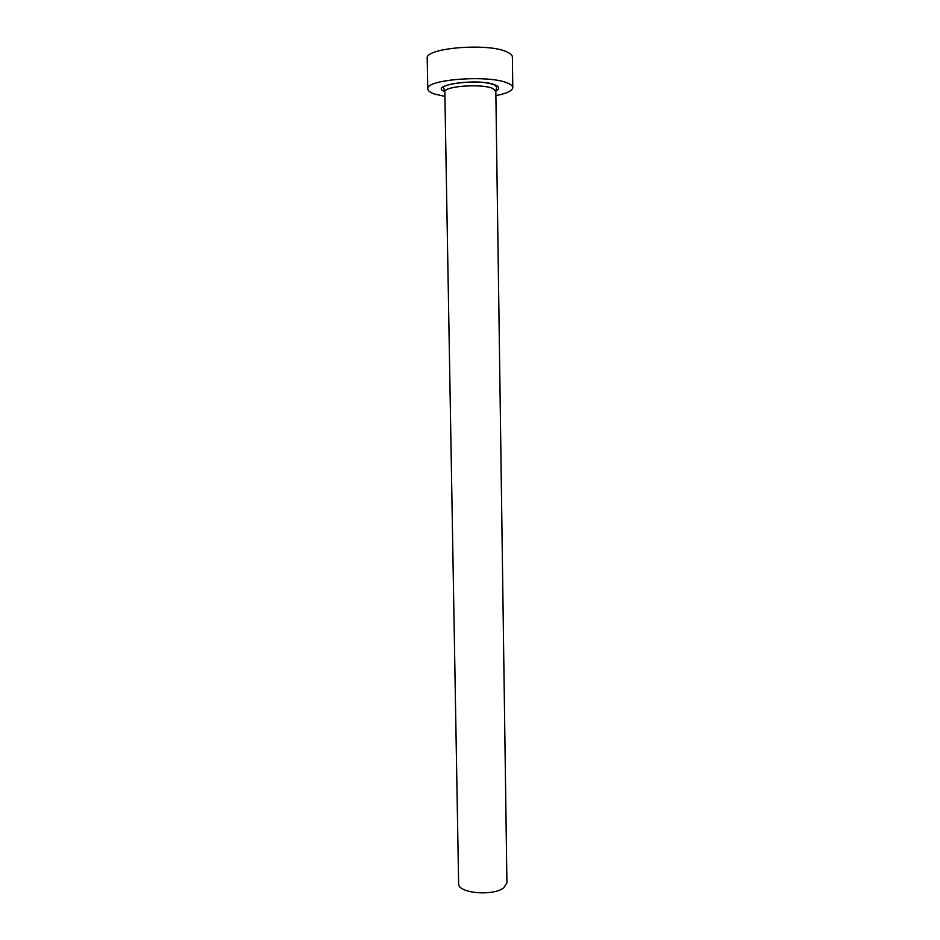 <?xml version="1.0" encoding="UTF-8"?>
<svg xmlns="http://www.w3.org/2000/svg" width="940" height="940" viewBox="0 0 940 940"><rect width="100%" height="100%" fill="white"/><g stroke="black" fill="none" stroke-linecap="round" stroke-linejoin="round"><path stroke-width="1.41" d="M495.827 91.11L506.919 882.872L503.793 887.771C493.112 896.548 457.439 893.164 458.626 883.624L444.843 91.909C443.304 86.327 480.928 83.413 492.407 88.313L495.827 91.11L496.767 87.197L494.405 85C479.083 78.349 439.027 84.506 443.774 88.031L444.843 91.909M495.885 95.598C506.766 93.495 512.394 90.816 512.782 87.596C512.746 85.928 510.925 84.388 507.341 82.967C488.541 74.577 424.951 79.524 427.782 88.924C427.888 90.816 430.132 92.508 434.491 94.012L444.926 96.397M512.782 87.596L512.394 57.07C512.347 55.225 510.526 53.51 506.93 51.923C488.072 42.594 424.363 47.975 427.218 58.409L427.782 88.924M444.843 91.721C427.395 85.07 478.225 77.832 494.969 84.835C499.68 86.785 499.963 88.818 495.827 90.921"/></g></svg>
